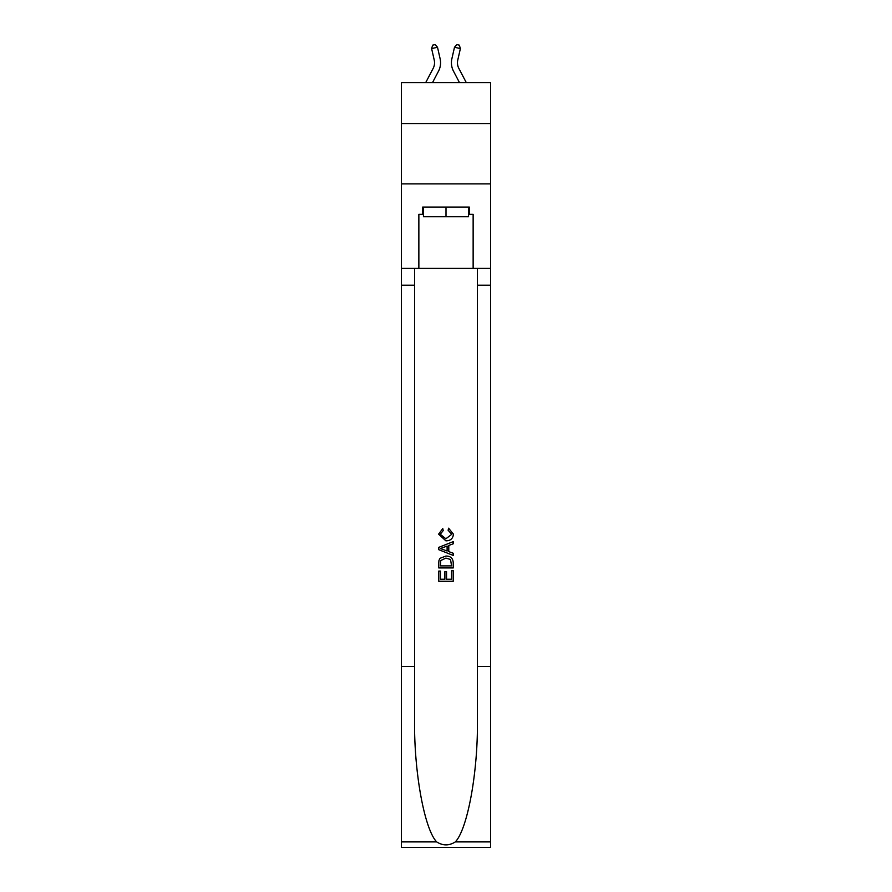 <?xml version="1.0" encoding="UTF-8"?>
<svg xmlns="http://www.w3.org/2000/svg" width="892" height="892" viewBox="0 0 892 892"><rect width="100%" height="100%" fill="white"/><g stroke="black" fill="none" stroke-linecap="round" stroke-linejoin="round"><path stroke-width="1.34" d="M490.633 123.575L490.633 82.566L401.367 82.566L401.367 123.575L490.633 123.575L490.633 183.897L401.367 183.897L401.367 123.575M425.729 82.566L433.166 68.372A12.064 12.064 -18 0 0 434.237 60.099L431.617 48.592L432.687 45.135L435.04 44.6L437.504 47.254L440.124 58.761A18.096 18.096 151 0 1 438.507 71.17L432.542 82.566L438.507 71.17M466.271 82.566L458.834 68.372A12.064 12.064 18 0 1 457.763 60.099L460.383 48.592L454.496 47.254L451.876 58.761A18.096 18.096 -151 0 0 453.493 71.17L459.458 82.566L453.493 71.17M468.556 207.055L468.556 216.711L423.444 216.711L423.444 207.055M446 207.055L446 216.711M451.564 570.713L451.564 579.242L446.546 579.242L451.564 579.242L451.564 570.713L453.236 570.713L453.236 581.283L438.752 581.283L438.752 571.081L438.752 581.283M444.885 571.638L444.885 579.242L440.425 579.242L444.885 579.242L444.885 571.638L446.546 571.638L446.546 579.242M440.001 558.314L438.964 560.421L440.001 558.314L445.911 556.05C450.549 556.028 452.98 558.258 453.236 562.74L453.236 567.925L438.752 567.925L438.752 562.975L438.752 567.925M448.598 528.209L448.118 530.249L448.598 528.209L453.415 534.118C453.024 538.567 450.516 540.797 445.888 540.831L438.574 534.163L442.778 528.577L443.212 530.617L440.235 534.252L445.877 538.79L451.742 534.308L448.118 530.249M455.333 841.892L490.633 841.892L490.633 847.4L401.367 847.4L401.367 666.447L414.579 666.447L414.579 720.245C413.933 771.658 424.369 829.103 436.667 841.892C442.878 845.861 449.111 845.861 455.333 841.892C467.631 829.103 478.067 771.658 477.421 720.245L477.421 268.347M438.752 547.376L438.752 549.684L453.236 555.426L438.752 549.684L438.752 547.376L453.236 541.634L438.752 547.376M477.421 666.447L490.633 666.447L490.633 183.897M401.367 666.447L401.367 183.897M414.579 268.347L414.579 666.447M490.633 841.892L490.633 666.447M401.367 268.347L418.861 268.347L418.861 214.292L423.444 214.292M468.556 214.292L469.281 214.292L469.281 207.055L422.719 207.055L422.719 214.292M469.281 214.292L473.139 214.292L473.139 268.347L490.633 268.347M418.861 268.347L473.139 268.347M453.236 541.634L453.236 543.797L448.776 545.447L448.776 551.613L453.236 553.263L453.236 555.426M443.101 549.517L447.104 551L447.104 546.06L440.425 548.535L443.101 549.517M447.104 546.06L447.104 551M438.752 562.975L438.964 560.421M450.538 559.485L451.564 565.885L450.538 559.485L445.888 558.091L440.726 560.555L440.425 565.885L451.564 565.885L440.425 565.885M438.752 571.081L440.425 571.081L440.425 579.242M433.166 68.372A12.064 12.064 -29 0 0 434.237 60.099A12.064 12.064 -29 0 1 433.166 68.372A12.064 12.064 -29 0 0 434.237 60.099A12.064 12.064 -29 0 1 433.166 68.372A12.064 12.064 -29 0 0 434.237 60.099A12.064 12.064 -29 0 1 433.166 68.372A12.064 12.064 -29 0 0 434.237 60.099A12.064 12.064 -29 0 1 433.166 68.372A12.064 12.064 -29 0 0 434.237 60.099A12.064 12.064 -29 0 1 433.166 68.372A12.064 12.064 -29 0 0 434.237 60.099A12.064 12.064 -29 0 1 433.166 68.372A12.064 12.064 -29 0 0 434.237 60.099A12.064 12.064 -29 0 1 433.166 68.372A12.064 12.064 -29 0 0 434.237 60.099A12.064 12.064 -29 0 1 433.166 68.372A12.064 12.064 -29 0 0 434.237 60.099A12.064 12.064 -29 0 1 433.166 68.372A12.064 12.064 -29 0 0 434.237 60.099A12.064 12.064 -29 0 1 433.166 68.372A12.064 12.064 -29 0 0 434.237 60.099A12.064 12.064 -29 0 1 433.166 68.372A12.064 12.064 -29 0 0 434.237 60.099A12.064 12.064 -29 0 1 433.166 68.372A12.064 12.064 -29 0 0 434.237 60.099A12.064 12.064 -29 0 1 433.166 68.372A12.064 12.064 -29 0 0 434.237 60.099A12.064 12.064 -29 0 1 433.166 68.372A12.064 12.064 -29 0 0 434.237 60.099A12.064 12.064 -29 0 1 433.166 68.372A12.064 12.064 -29 0 0 434.237 60.099A12.064 12.064 -29 0 1 433.166 68.372A12.064 12.064 -29 0 0 434.237 60.099A12.064 12.064 -29 0 1 433.166 68.372A12.064 12.064 -29 0 0 434.237 60.099A12.064 12.064 -29 0 1 433.166 68.372A12.064 12.064 -29 0 0 434.237 60.099A12.064 12.064 -29 0 1 433.166 68.372A12.064 12.064 -29 0 0 434.237 60.099A12.064 12.064 -29 0 1 433.166 68.372A12.064 12.064 -29 0 0 434.237 60.099A12.064 12.064 -29 0 1 433.166 68.372A12.064 12.064 -29 0 0 434.237 60.099A12.064 12.064 -29 0 1 433.166 68.372A12.064 12.064 -29 0 0 434.237 60.099A12.064 12.064 -29 0 1 433.166 68.372A12.064 12.064 -29 0 0 434.237 60.099A12.064 12.064 -29 0 1 433.166 68.372A12.064 12.064 -29 0 0 434.237 60.099A12.064 12.064 -29 0 1 433.166 68.372A12.064 12.064 -29 0 0 434.237 60.099A12.064 12.064 -29 0 1 433.166 68.372A12.064 12.064 -29 0 0 434.237 60.099A12.064 12.064 -29 0 1 433.166 68.372A12.064 12.064 -29 0 0 434.237 60.099A12.064 12.064 -29 0 1 433.166 68.372A12.064 12.064 -29 0 0 434.237 60.099A12.064 12.064 -29 0 1 433.166 68.372A12.064 12.064 -29 0 0 434.237 60.099A12.064 12.064 -29 0 1 433.166 68.372A12.064 12.064 -29 0 0 434.237 60.099A12.064 12.064 -29 0 1 433.166 68.372A12.064 12.064 -29 0 0 434.237 60.099A12.064 12.064 -29 0 1 433.166 68.372A12.064 12.064 -29 0 0 434.237 60.099A12.064 12.064 -29 0 1 433.166 68.372A12.064 12.064 -29 0 0 434.237 60.099A12.064 12.064 -29 0 1 433.166 68.372M437.504 47.254L440.124 58.761L437.504 47.254L440.124 58.761L437.504 47.254L440.124 58.761L437.504 47.254L440.124 58.761L437.504 47.254L440.124 58.761L437.504 47.254L440.124 58.761L437.504 47.254L440.124 58.761L437.504 47.254L440.124 58.761L437.504 47.254L440.124 58.761L437.504 47.254L440.124 58.761L437.504 47.254L440.124 58.761L437.504 47.254L440.124 58.761L437.504 47.254L440.124 58.761L437.504 47.254L440.124 58.761L437.504 47.254L440.124 58.761L437.504 47.254L440.124 58.761L437.504 47.254L440.124 58.761L437.504 47.254L440.124 58.761L437.504 47.254L440.124 58.761L437.504 47.254L440.124 58.761L437.504 47.254L440.124 58.761L437.504 47.254L440.124 58.761L437.504 47.254L440.124 58.761L437.504 47.254L440.124 58.761L437.504 47.254L440.124 58.761L437.504 47.254L440.124 58.761L437.504 47.254L440.124 58.761L437.504 47.254L440.124 58.761L437.504 47.254L440.124 58.761L437.504 47.254L440.124 58.761L437.504 47.254L440.124 58.761L437.504 47.254L440.124 58.761L437.504 47.254L440.124 58.761L437.504 47.254L440.124 58.761L437.504 47.254L431.617 48.592M458.834 68.372A12.064 12.064 29 0 1 457.763 60.099A12.064 12.064 29 0 0 458.834 68.372A12.064 12.064 29 0 1 457.763 60.099A12.064 12.064 29 0 0 458.834 68.372A12.064 12.064 29 0 1 457.763 60.099A12.064 12.064 29 0 0 458.834 68.372A12.064 12.064 29 0 1 457.763 60.099A12.064 12.064 29 0 0 458.834 68.372A12.064 12.064 29 0 1 457.763 60.099A12.064 12.064 29 0 0 458.834 68.372A12.064 12.064 29 0 1 457.763 60.099A12.064 12.064 29 0 0 458.834 68.372A12.064 12.064 29 0 1 457.763 60.099A12.064 12.064 29 0 0 458.834 68.372A12.064 12.064 29 0 1 457.763 60.099A12.064 12.064 29 0 0 458.834 68.372A12.064 12.064 29 0 1 457.763 60.099A12.064 12.064 29 0 0 458.834 68.372A12.064 12.064 29 0 1 457.763 60.099A12.064 12.064 29 0 0 458.834 68.372A12.064 12.064 29 0 1 457.763 60.099A12.064 12.064 29 0 0 458.834 68.372A12.064 12.064 29 0 1 457.763 60.099A12.064 12.064 29 0 0 458.834 68.372A12.064 12.064 29 0 1 457.763 60.099A12.064 12.064 29 0 0 458.834 68.372A12.064 12.064 29 0 1 457.763 60.099A12.064 12.064 29 0 0 458.834 68.372A12.064 12.064 29 0 1 457.763 60.099A12.064 12.064 29 0 0 458.834 68.372A12.064 12.064 29 0 1 457.763 60.099A12.064 12.064 29 0 0 458.834 68.372A12.064 12.064 29 0 1 457.763 60.099A12.064 12.064 29 0 0 458.834 68.372A12.064 12.064 29 0 1 457.763 60.099A12.064 12.064 29 0 0 458.834 68.372A12.064 12.064 29 0 1 457.763 60.099A12.064 12.064 29 0 0 458.834 68.372A12.064 12.064 29 0 1 457.763 60.099A12.064 12.064 29 0 0 458.834 68.372A12.064 12.064 29 0 1 457.763 60.099A12.064 12.064 29 0 0 458.834 68.372A12.064 12.064 29 0 1 457.763 60.099A12.064 12.064 29 0 0 458.834 68.372A12.064 12.064 29 0 1 457.763 60.099A12.064 12.064 29 0 0 458.834 68.372A12.064 12.064 29 0 1 457.763 60.099A12.064 12.064 29 0 0 458.834 68.372A12.064 12.064 29 0 1 457.763 60.099A12.064 12.064 29 0 0 458.834 68.372A12.064 12.064 29 0 1 457.763 60.099A12.064 12.064 29 0 0 458.834 68.372A12.064 12.064 29 0 1 457.763 60.099A12.064 12.064 29 0 0 458.834 68.372A12.064 12.064 29 0 1 457.763 60.099A12.064 12.064 29 0 0 458.834 68.372A12.064 12.064 29 0 1 457.763 60.099A12.064 12.064 29 0 0 458.834 68.372A12.064 12.064 29 0 1 457.763 60.099A12.064 12.064 29 0 0 458.834 68.372A12.064 12.064 29 0 1 457.763 60.099A12.064 12.064 29 0 0 458.834 68.372A12.064 12.064 29 0 1 457.763 60.099A12.064 12.064 29 0 0 458.834 68.372A12.064 12.064 29 0 1 457.763 60.099A12.064 12.064 29 0 0 458.834 68.372A12.064 12.064 29 0 1 457.763 60.099A12.064 12.064 29 0 0 458.834 68.372M454.496 47.254L451.876 58.761L454.496 47.254L451.876 58.761L454.496 47.254L451.876 58.761L454.496 47.254L451.876 58.761L454.496 47.254L451.876 58.761L454.496 47.254L451.876 58.761L454.496 47.254L451.876 58.761L454.496 47.254L451.876 58.761L454.496 47.254L451.876 58.761L454.496 47.254L451.876 58.761L454.496 47.254L451.876 58.761L454.496 47.254L451.876 58.761L454.496 47.254L451.876 58.761L454.496 47.254L451.876 58.761L454.496 47.254L451.876 58.761L454.496 47.254L451.876 58.761L454.496 47.254L451.876 58.761L454.496 47.254L451.876 58.761L454.496 47.254L451.876 58.761L454.496 47.254L451.876 58.761L454.496 47.254L451.876 58.761L454.496 47.254L451.876 58.761L454.496 47.254L451.876 58.761L454.496 47.254L451.876 58.761L454.496 47.254L451.876 58.761L454.496 47.254L451.876 58.761L454.496 47.254L451.876 58.761L454.496 47.254L451.876 58.761L454.496 47.254L451.876 58.761L454.496 47.254L451.876 58.761L454.496 47.254L451.876 58.761L454.496 47.254L451.876 58.761L454.496 47.254L451.876 58.761L454.496 47.254L451.876 58.761L454.496 47.254L456.96 44.6L459.313 45.135L460.383 48.592M477.421 285.228L490.633 285.228M414.579 285.228L401.367 285.228M401.367 841.892L436.667 841.892"/></g></svg>
